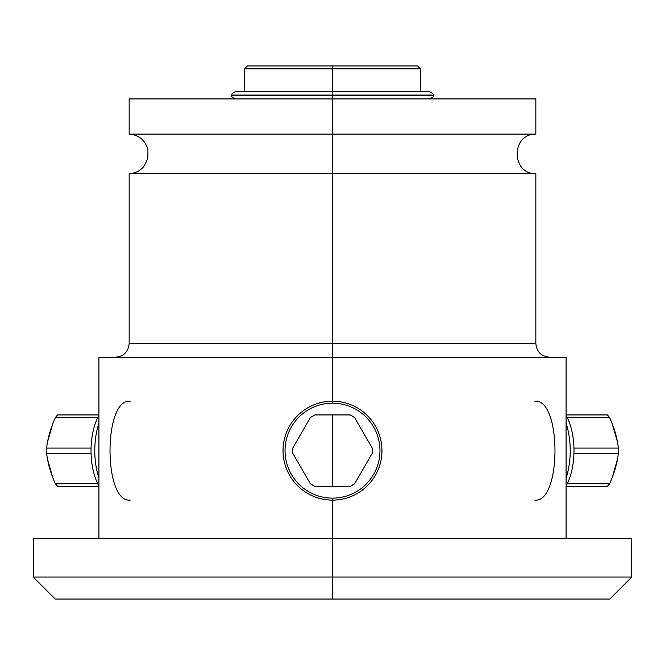 <?xml version="1.0" encoding="UTF-8"?>
<svg xmlns="http://www.w3.org/2000/svg" width="665" height="665" viewBox="0 0 665 665"><rect width="100%" height="100%" fill="white"/><g stroke="black" fill="none" stroke-linecap="round" stroke-linejoin="round"><path stroke-width="1" d="M392.957 65.951L332.5 65.951L332.5 68.861L244.562 68.861L332.5 68.861L332.5 65.951L417.52 65.951L420.438 68.861L332.5 68.861L332.5 91.778L332.5 68.861L420.438 68.861L420.438 91.778M244.562 91.778L244.562 68.861L247.48 65.951L332.5 65.951M464.951 98.927L332.5 98.927L332.5 134.106L129.151 134.106L129.151 98.927L535.849 98.927L535.849 134.106L129.151 134.106C138.96 134.995 145.219 140.174 147.929 149.642L147.863 158.42L143.997 166.308C140.124 170.93 135.178 173.382 129.151 173.665L332.5 173.665L332.5 95.078L433.073 95.078L332.5 95.078L332.5 91.778L429.773 91.778C432.915 93.441 434.012 94.538 433.073 95.078L433.073 95.627L332.5 95.627L433.073 95.627C434.012 96.167 432.915 97.265 429.773 98.927M98.927 538.592L98.927 357.23L566.073 357.23L332.5 357.23L332.5 173.665L332.5 343.489L129.151 343.489L129.151 173.665L535.849 173.665C511.003 174.222 510.994 133.549 535.849 134.106L332.5 134.106L332.5 173.665L535.849 173.665L535.849 343.489L129.151 343.489C128.337 351.835 123.757 356.415 115.411 357.23M332.5 500.122L332.5 577.062L33.25 577.062L332.5 577.062L332.5 599.049L55.237 599.049L33.25 577.062L33.25 538.592L332.5 538.592L332.5 500.122A49.459 49.459 0 0 1 283.041 450.662A49.459 49.459 0 0 1 332.5 401.195L332.5 357.23L332.5 401.195A49.459 49.459 0 0 0 283.041 450.662A49.459 49.459 0 0 0 332.5 500.122A49.459 49.459 0 0 0 381.959 450.662A49.459 49.459 0 0 0 332.5 401.195L332.5 403.198A47.464 47.464 0 0 0 285.036 450.662A47.464 47.464 0 0 0 332.5 498.127L332.5 500.122L332.5 498.127A47.464 47.464 0 0 1 285.036 450.662A47.464 47.464 0 0 1 332.5 403.198A47.464 47.464 0 0 1 379.964 450.662A47.464 47.464 0 0 1 332.5 498.127A47.464 47.464 0 0 0 379.964 450.662A47.464 47.464 0 0 0 332.5 403.198L332.5 401.195A49.459 49.459 0 0 1 381.959 450.662A49.459 49.459 0 0 1 332.5 500.122M549.589 357.23C541.244 356.415 536.663 351.835 535.849 343.489L332.5 343.489L332.5 357.23L566.073 357.23L566.073 538.592L602.249 538.592L332.5 538.592L631.75 538.592L631.75 577.062L332.5 577.062L332.5 538.592M332.5 599.049L609.763 599.049L332.5 599.049L332.5 577.062L631.75 577.062L609.763 599.049L332.5 599.049M235.227 98.927C232.068 97.248 230.971 96.151 231.927 95.627L231.927 95.078C230.988 94.53 232.085 93.433 235.227 91.778L332.5 91.778L332.5 95.078L231.927 95.078L332.5 95.078L332.5 95.627L231.927 95.627L332.5 95.627L332.5 98.927M310.389 483.804A39.842 39.842 0 0 0 314.853 486.381L310.389 483.804L292.741 453.239L292.741 448.085A39.842 39.842 0 0 0 292.741 453.239L310.389 483.804M314.853 414.935A39.842 39.842 0 0 0 310.389 417.512L314.853 414.935L332.5 414.935L332.5 486.381L314.853 486.381L332.5 486.381L332.5 414.935L350.147 414.935L354.611 417.512A39.842 39.842 0 0 0 350.147 414.935L314.853 414.935M292.741 448.085L310.389 417.512L292.741 448.085M372.259 453.239A39.842 39.842 0 0 0 372.259 448.085L372.259 453.239L354.611 483.804L350.147 486.381A39.842 39.842 0 0 0 354.611 483.804L372.259 453.239M354.611 417.512L372.259 448.085L354.611 417.512M350.147 486.381L332.5 486.381L350.147 486.381M98.927 415.293A47.464 23.732 90 0 0 98.927 486.032A47.464 23.732 -90 0 1 98.927 415.293M68.287 486.381L71.654 486.381M71.67 414.935L68.296 414.935M130.215 401.195C103.291 398.185 103.291 503.131 130.215 500.122M98.927 478.077A49.459 24.73 -90 0 1 98.927 423.239A49.459 24.73 90 0 0 98.927 478.077M97.763 417.512L55.436 417.512A39.842 19.925 -90 0 1 57.664 414.935L98.927 414.935L57.664 414.935L55.436 417.512L97.763 417.512M46.608 448.085L91.055 448.085L46.608 448.085L46.608 453.239A39.842 19.925 -90 0 1 46.608 448.085A103.948 77.963 139.1 0 1 55.436 417.512M91.055 453.239L46.608 453.239L91.055 453.239M55.436 483.804L97.763 483.804L55.436 483.804L57.664 486.381A39.842 19.925 -90 0 1 55.436 483.804A103.948 77.963 40.9 0 1 46.608 453.239M98.927 486.381L57.664 486.381L98.927 486.381M52.826 423.638L47.539 441.967M47.539 459.357L52.826 477.694M59.858 486.381L62.36 486.381M62.369 414.935L59.875 414.935M534.785 500.122C561.709 503.131 561.709 398.185 534.785 401.195M566.073 423.239A49.459 24.73 90 0 1 566.073 478.077A49.459 24.73 -90 0 0 566.073 423.239M566.073 415.293A47.464 23.732 90 0 1 566.073 486.032A47.464 23.732 -90 0 0 566.073 415.293M607.336 486.381L566.073 486.381L607.336 486.381L609.564 483.804A39.842 19.925 90 0 1 607.336 486.381M567.237 483.804L609.564 483.804L567.237 483.804M618.392 453.239L573.945 453.239L618.392 453.239L618.392 448.085A39.842 19.925 90 0 1 618.392 453.239A103.948 77.963 -40.9 0 1 609.564 483.804M573.945 448.085L618.392 448.085L573.945 448.085M609.564 417.512L567.237 417.512L609.564 417.512L607.336 414.935A39.842 19.925 90 0 1 609.564 417.512A103.948 77.963 -139.1 0 1 618.392 448.085M566.073 414.935L607.336 414.935L566.073 414.935M602.631 486.381L605.125 486.381M612.174 477.686L617.461 459.357M617.461 441.959L612.174 423.63M605.142 414.935L602.64 414.935M593.33 486.381L596.705 486.381M596.713 414.935L593.346 414.935"/></g></svg>
